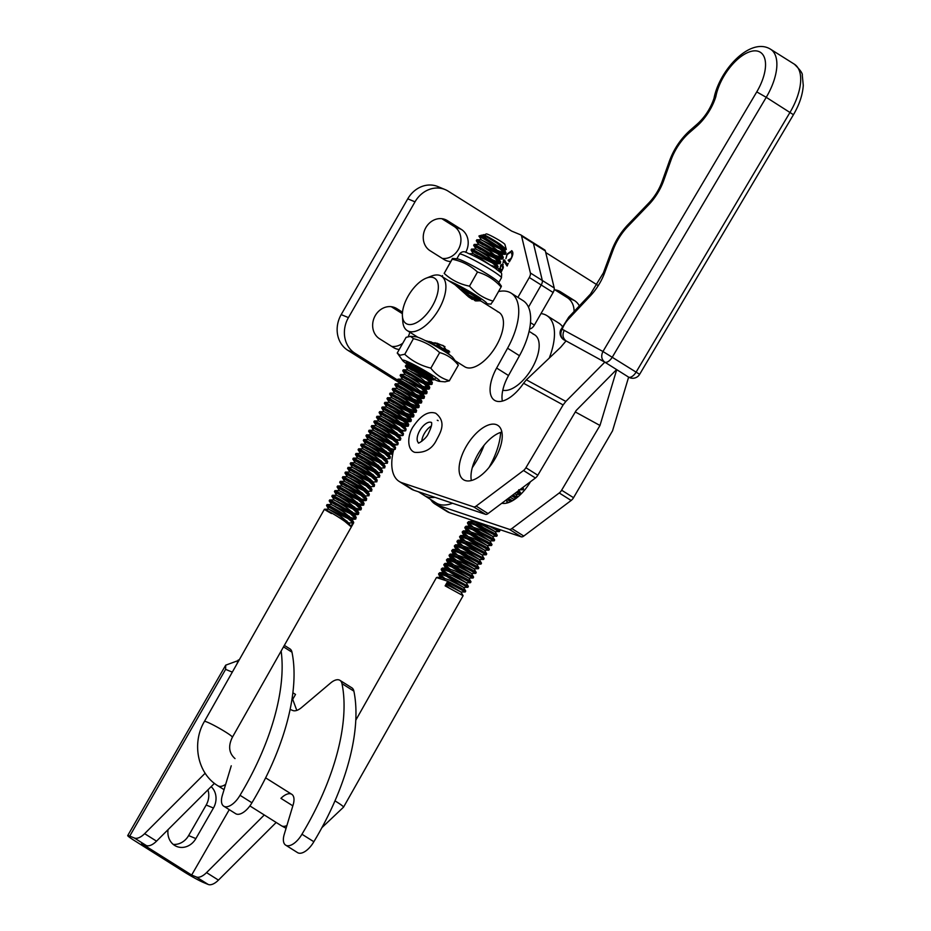 <?xml version="1.0" encoding="UTF-8"?>
<svg xmlns="http://www.w3.org/2000/svg" width="931" height="931" viewBox="0 0 931 931"><rect width="100%" height="100%" fill="white"/><g stroke="black" fill="none" stroke-linecap="round" stroke-linejoin="round"><path stroke-width="1.4" d="M431.414 425.991A12.022 5.807 -57.8 0 0 421.778 441.317M465.186 480.512A32.131 15.536 122.2 0 1 463.545 479.744A32.131 15.536 122.2 0 1 466.536 445.868A32.131 15.536 122.2 0 1 496.13 424.559A32.131 15.536 122.2 0 1 497.771 425.339A32.131 15.536 122.2 0 1 494.78 459.216A32.131 15.536 122.2 0 1 465.186 480.512M501.867 432.031A32.131 15.536 -57.8 0 0 479.418 451.756A32.131 15.536 -57.8 0 0 471.354 480.536M497.352 311.606A32.131 15.536 122.2 0 1 498.993 312.385A32.131 15.536 122.2 0 1 495.99 346.262A32.131 15.536 122.2 0 1 466.408 367.559A32.131 15.536 122.2 0 1 464.767 366.791L455.178 360.751M604.813 362.159L566.06 340.909L560.625 347.31L526.376 379.813L565.827 401.436L604.813 362.159C601.461 359.494 600.844 355.945 602.951 351.511L639.632 374.332L793.445 114.711L766.236 97.324L612.423 356.945A8.03 3.887 122.2 0 1 604.813 362.159L616.601 369.572L576.173 410.501L537.815 475.229L525.91 467.734L563.115 404.938L523.571 383.258L526.376 379.813M523.571 383.258A32.131 15.536 122.2 0 1 496.188 401.075A32.131 15.536 122.2 0 1 494.547 400.307A32.131 15.536 122.2 0 1 496.619 368.048L507.57 348.229A54.894 26.534 122.2 0 0 511.107 293.114A54.894 26.534 122.2 0 0 498.492 291.578M399.224 481.467L411.13 488.95A53.556 25.882 -57.8 0 0 413.864 490.241L485.528 514.343A5.353 2.584 -57.8 0 0 488.053 513.575L476.148 506.08A5.353 2.584 122.2 0 1 473.623 506.86L401.959 482.758A53.556 25.882 122.2 0 1 399.224 481.467A53.556 25.882 122.2 0 1 392.847 453.537M501.821 503.24A32.131 15.536 -57.8 0 0 530.484 481.711M502.798 390.229A32.131 15.536 -57.8 0 0 532.067 368.129A32.131 15.536 -57.8 0 0 534.708 334.857A32.131 15.536 -57.8 0 0 533.067 334.078M437.675 505.23L509.338 529.332A5.353 2.584 -57.8 0 0 511.875 528.552L523.781 536.047A5.353 2.584 122.2 0 1 521.244 536.815L449.58 512.713A53.556 25.882 122.2 0 1 446.845 511.422L434.94 503.939A53.556 25.882 -57.8 0 0 437.675 505.23L449.58 512.713M507.081 503.008A32.131 15.536 122.2 0 1 506.708 499.563M615.112 371.271L616.078 371.795L599.983 425.479L561.637 490.206L573.543 497.701L612.54 430.82L628.623 377.136L616.601 369.572M573.543 497.701A5.353 2.584 122.2 0 1 571.145 500.471L523.781 536.047M549.243 358.074A54.894 26.534 -57.8 0 0 546.834 315.586L558.74 323.08A54.894 26.534 122.2 0 1 562.289 326.362M616.078 371.795L616.834 369.723M511.875 528.552L559.24 492.976A5.353 2.584 -57.8 0 0 561.637 490.206M430.611 499.458A53.556 25.882 -57.8 0 0 434.94 503.939M546.834 315.586A54.894 26.534 -57.8 0 0 540.981 313.596M575.311 411.956L599.983 425.479M437.267 420.253A17.142 8.286 122.2 0 1 438.14 420.661M429.75 378.719L429.238 379.65M427.178 383.386L426.654 384.328M426.154 385.225L425.095 387.156M424.594 388.052L424.07 389.007M423.57 389.903L422.511 391.811M422.022 392.707L421.475 393.685M420.987 394.581L419.939 396.478M393.057 452.513A53.556 25.882 122.2 0 1 393.755 449.533M394.697 446.205A53.556 25.882 122.2 0 1 395.116 444.902M396.42 441.166A53.556 25.882 122.2 0 1 396.769 440.258M476.148 506.08L523.513 470.504A5.353 2.584 122.2 0 0 525.91 467.734M565.827 401.436L563.115 404.938M488.053 513.575L535.43 477.999A5.353 2.584 -57.8 0 0 537.815 475.229M502.356 401.098A32.131 15.536 -57.8 0 1 508.524 375.53L519.475 355.712A54.894 26.534 -57.8 0 0 523.013 300.608L511.107 293.114M663.628 180.73A8.03 2.933 -160.3 0 0 662.022 181.766L669.063 162.064L670.692 160.958L663.628 180.73A34.819 16.828 122.2 0 1 648.069 205.414L648.279 203.54L627.994 224.639C620.802 232.238 615.356 240.931 611.632 250.707L603.404 272.864L590.463 294.091L568.736 317.157A8.03 2.642 -136.7 0 0 568.643 318.914A16.071 7.762 -57.8 0 0 562.161 329.248L602.951 351.499L756.763 91.89A37.496 18.12 -57.8 0 0 753.435 50.926A37.496 18.12 -57.8 0 0 715.858 96.545A34.819 16.828 122.2 0 1 696.085 126.825L689.417 132.656A34.819 16.828 -57.8 0 0 670.692 160.958M669.052 162.075C673.497 149.577 680.503 138.998 690.08 130.34L696.795 124.486L696.085 126.825M639.632 374.332A8.03 8.03 0 0 1 629.24 377.474L628.623 377.136A8.03 3.887 122.2 0 0 636.234 371.923L790.047 112.302A45.526 22.007 -57.8 0 0 794.364 64.192L770.542 49.215C750.374 36.612 719.349 70.058 713.984 98.43L715.858 96.545M648.069 205.414L627.843 226.454A34.819 16.828 -57.8 0 0 613.203 249.752L604.999 271.84L603.404 272.864M568.736 317.157L560.602 330.133A8.03 2.688 20.9 0 1 562.161 329.248A8.03 7.029 116.3 0 0 564 339.896L566.06 340.909C562.743 338.209 562.138 334.671 564.256 330.284M496.165 246.063L478.953 236.113A16.071 1.362 29.5 0 1 478.965 235.974A16.071 1.362 29.5 0 1 479.069 235.904A16.071 1.362 29.5 0 1 487.425 239.36L481.886 235.136L486.587 236.823C477.359 231.249 490.288 237.417 500.389 244.376L506.289 249.38L504.905 244.434A10.707 0.908 -150.5 0 0 500.482 241.106A10.707 0.908 -150.5 0 0 486.319 233.925L483.748 235.124L496.805 243.119L503.729 248.891L503.077 249.799M481.955 235.124L483.759 235.112L486.587 236.823L483.526 234.752M340.921 513.621L333.612 509.804C317.203 500.657 332.786 507.616 347.03 517.729L352.965 522.791L350.836 526.539L344.912 521.476C330.668 511.363 315.074 504.404 331.483 513.551M348.345 518.695L328.748 509.21L324.43 509.234L204.424 721.432A16.071 1.362 29.5 0 1 206.496 721.851A16.071 1.362 29.5 0 1 225.779 732.138A16.071 1.362 29.5 0 1 232.389 737.247L353.71 522.733L347.542 516.833C333.298 506.72 317.704 499.761 334.113 508.908M333.612 509.804L326.548 505.475L327.049 504.59L331.378 504.555L334.415 506.208L344.435 512.562L351.348 518.323L350.696 519.23M343.551 508.978L329.178 500.866L329.679 499.935L334.008 499.912L337.045 501.553L347.054 507.907L353.978 513.679L353.326 514.587M336.242 505.161C319.833 496.014 335.416 502.973 349.66 513.086L355.828 518.974L347.054 516.484M355.828 518.974L356.096 517.252L350.161 512.19C335.916 502.077 320.334 495.117 336.743 504.265M346.181 504.334L331.808 496.223L332.344 495.28L336.638 495.257L339.675 496.91L349.684 503.264L356.608 509.036L355.956 509.944M338.861 500.506C322.452 491.359 338.046 498.329 352.29 508.431L358.458 514.331L349.684 511.841M358.458 514.331L358.726 512.609L352.791 507.546C338.547 497.433 322.964 490.474 339.373 499.621M348.799 499.691L334.438 491.58L334.962 490.637L339.256 490.614L342.294 492.266L352.314 498.62L359.238 504.393L358.575 505.3M341.491 495.862C325.082 486.715 340.676 493.674 354.92 503.787L361.088 509.688L352.302 507.197M361.088 509.688L361.344 507.965L355.421 502.903C341.177 492.79 325.582 485.819 341.991 494.966M351.429 495.048L337.069 486.936L337.592 485.994L341.886 485.97L344.924 487.623L354.944 493.977L361.856 499.738L361.205 500.657M344.121 491.219C327.712 482.072 343.295 489.031 357.539 499.144L363.718 505.044L354.932 502.554M363.718 505.044L363.974 503.31L358.051 498.248C343.807 488.135 328.212 481.176 344.621 490.323M354.059 490.404L339.687 482.293L340.222 481.35L344.517 481.327L347.554 482.98L357.562 489.334L364.486 495.094L363.835 496.002M346.751 486.576C330.342 477.428 345.925 484.388 360.169 494.501L366.337 500.389L357.562 497.899M366.337 500.389L366.605 498.667L360.669 493.605C346.425 483.492 330.842 476.532 347.251 485.679M356.689 485.749L342.317 477.638L342.817 476.719L347.147 476.684L350.184 478.325L360.192 484.69L367.117 490.451L366.465 491.359M349.369 481.932C332.961 472.785 348.555 479.744 362.799 489.857L368.967 495.746L363.998 496.014M368.967 495.746L369.235 494.024L363.299 488.961C349.055 478.848 333.473 471.889 349.881 481.036M359.308 481.106L344.947 472.995L345.448 472.064L349.765 472.04L352.814 473.681L362.822 480.035L369.747 485.807L369.083 486.715M351.999 477.277C335.591 468.13 351.185 475.101 365.429 485.214L371.597 491.103L366.628 491.37M371.597 491.103L371.853 489.38L365.93 484.318C351.685 474.205 336.091 467.246 352.5 476.393M361.938 476.463L347.577 468.351L348.066 467.42L352.395 467.385L355.433 469.038L365.452 475.392L372.365 481.164L371.713 482.072M354.63 472.634C338.221 463.487 353.803 470.446 368.048 480.559L374.227 486.459L369.258 486.715M374.227 486.459L374.483 484.737L368.56 479.674C354.315 469.561 338.721 462.602 355.13 471.749M364.568 471.819L350.196 463.708L350.731 462.765L355.025 462.742L358.063 464.394L368.071 470.749L374.995 476.521L374.343 477.428M357.26 467.99C340.851 458.843 356.433 465.803 370.678 475.916L376.846 481.816L371.876 482.072M376.846 481.816L377.113 480.093L371.178 475.019C356.934 464.918 341.351 457.947 357.76 467.094M367.198 467.176L352.826 459.064L353.361 458.122L357.655 458.099L360.693 459.751L370.701 466.105L377.625 471.866L376.974 472.773M359.878 463.347C343.469 454.2 359.063 461.159 373.308 471.272L379.476 477.172L374.506 477.428M379.476 477.172L379.743 475.438L373.808 470.376C359.564 460.263 343.981 453.304 360.39 462.451M369.816 462.521L355.456 454.421L355.979 453.478L360.274 453.455L363.323 455.108L373.331 461.462L380.255 467.222L379.592 468.13M362.508 458.704C346.099 449.557 361.694 456.516 375.938 466.629L382.106 472.517L377.136 472.785M382.106 472.517L382.362 470.795L376.438 465.733C362.194 455.62 346.6 448.661 363.009 457.808M372.447 457.877L358.086 449.766L358.61 448.835L362.904 448.812L365.941 450.453L375.961 456.807L382.874 462.579L382.222 463.487M365.138 454.06C348.729 444.913 364.312 451.872 378.556 461.985L384.736 467.874L379.767 468.142M384.736 467.874L384.992 466.152L379.068 461.089C364.824 450.976 349.23 444.017 365.639 453.164M375.077 453.234L360.704 445.123L361.205 444.192L365.534 444.157L368.571 445.809L378.58 452.163L385.504 457.936L384.852 458.843M367.768 449.405C351.359 440.258 366.942 447.229 381.186 457.33L387.354 463.231L382.385 463.487M387.354 463.231L387.622 461.508L381.687 456.446C367.442 446.333 351.86 439.374 368.269 448.521M377.707 448.591L363.334 440.479L363.835 439.548L368.164 439.513L371.201 441.166L381.21 447.52L388.134 453.292L387.482 454.2M370.387 444.762C353.978 435.615 369.572 442.574 383.816 452.687L389.984 458.587L385.015 458.843M389.984 458.587L390.252 456.865L384.317 451.803C370.073 441.69 354.49 434.719 370.899 443.866M380.325 443.947L365.964 435.836L366.465 434.905L370.782 434.87L373.831 436.523L383.84 442.877L390.764 448.637L390.101 449.557M373.017 440.119C356.608 430.972 372.202 437.931 386.446 448.044L392.614 453.944L383.828 451.454M392.614 453.944L392.87 452.222L386.947 447.148C372.703 437.035 357.108 430.075 373.517 439.223M382.955 439.304L368.595 431.193L369.118 430.25L373.412 430.227L376.45 431.879L386.47 438.233L393.382 443.994L392.731 444.902M375.647 435.475C359.238 426.328 374.821 433.287 389.065 443.4L395 448.463L394.569 449.533L390.683 448.533M395.244 449.301L395.5 447.567L389.577 442.504C375.333 432.391 359.738 425.432 376.147 434.579M385.585 434.649L371.213 426.538L371.748 425.607L376.043 425.583L379.08 427.224L389.088 433.59L396.012 439.351L395.361 440.258M378.277 430.832C361.868 421.685 377.451 428.644 391.695 438.757L397.63 443.819L397.188 444.89L393.313 443.878M397.863 444.646L398.131 442.923L392.195 437.861C377.951 427.748 362.368 420.789 378.777 429.936M388.215 430.006L373.843 421.894L374.378 420.952L378.673 420.94L381.71 422.581L391.718 428.935L398.643 434.707L397.991 435.615M380.895 426.177C364.486 417.03 380.081 424.001 394.325 434.114L400.249 439.176L399.818 440.247L395.931 439.234M400.493 440.002L400.761 438.28L394.825 433.218C380.581 423.105 364.999 416.145 381.407 425.292M390.834 425.362L376.473 417.251L376.974 416.32L381.291 416.285L384.34 417.938L394.348 424.292L401.273 430.064L400.609 430.972M383.525 421.534C367.117 412.386 382.711 419.346 396.955 429.459L402.879 434.533L402.448 435.592L398.561 434.591M403.123 435.359L403.379 433.637L397.456 428.574C383.211 418.461 367.617 411.502 384.026 420.649M393.464 420.719L379.103 412.608L379.592 411.677L383.921 411.642L386.959 413.294L396.978 419.648L403.891 425.42L403.239 426.328M386.156 416.89C369.747 407.743 385.329 414.702 399.574 424.815L405.509 429.878L405.078 430.948L401.191 429.947M405.753 430.716L406.009 428.993L400.086 423.919C385.841 413.818 370.247 406.847 386.656 415.994M396.094 416.076L381.722 407.964L382.222 407.033L386.551 406.998L389.589 408.651L399.597 415.005L406.521 420.765L405.869 421.673M388.786 412.247C372.377 403.1 387.959 410.059 402.204 420.172L408.139 425.234L407.697 426.305L403.821 425.304M408.383 426.072L408.639 424.338L402.704 419.276C388.46 409.163 372.877 402.204 389.286 411.351M398.724 411.432L384.352 403.321L384.887 402.378L389.181 402.355L392.219 404.007L402.227 410.362L409.151 416.122L408.5 417.03M391.404 407.603C374.995 398.456 390.589 405.416 404.834 415.529L410.757 420.591L410.327 421.662L406.44 420.661M411.002 421.417L411.269 419.695L405.334 414.632C391.09 404.52 375.507 397.56 391.916 406.707M401.342 406.777L386.982 398.666L387.505 397.735L391.8 397.712L394.849 399.352L404.857 405.707L411.781 411.479L411.118 412.386M394.034 402.96C377.625 393.813 393.219 400.772 407.464 410.885L413.387 415.948L412.957 417.018L409.07 416.006M413.632 416.774L413.888 415.051L407.964 409.989C393.72 399.876 378.126 392.917 394.535 402.064M403.973 402.134L389.612 394.022L390.136 393.08L394.43 393.057L397.467 394.709L407.487 401.063L414.4 406.835L413.748 407.743M396.664 398.305C380.255 389.158 395.838 396.129 410.082 406.242L416.017 411.304L415.587 412.375L411.7 411.362M416.262 412.13L416.518 410.408L410.594 405.346C396.35 395.233 380.756 388.274 397.165 397.421M406.603 397.49L392.23 389.379L392.766 388.436L397.06 388.413L400.097 390.066L410.117 396.42L417.03 402.192L416.378 403.1M399.294 393.662C382.885 384.515 398.468 391.474 412.712 401.587L418.647 406.649L418.205 407.72L414.33 406.719M418.892 407.487L419.148 405.765L413.224 400.702C398.968 390.589 383.386 383.619 399.795 392.766M409.233 392.847L394.86 384.736L395.361 383.805L399.69 383.77L402.727 385.422L412.736 391.776L419.66 397.537L419.008 398.456M401.913 389.018C385.504 379.871 401.098 386.83 415.342 396.943L421.51 402.844L412.736 400.353M421.51 402.844L421.778 401.121L415.843 396.047C401.598 385.934 386.016 378.975 402.425 388.122M411.851 388.204L397.49 380.092L397.991 379.161L402.308 379.126L405.357 380.779L415.366 387.133L422.29 392.894L421.627 393.801M404.543 384.375C388.134 375.228 403.728 382.187 417.972 392.3L424.14 398.2L415.354 395.71M424.14 398.2L424.396 396.466L418.473 391.404C404.229 381.291 388.634 374.332 405.055 383.479M414.481 383.549L400.121 375.437L400.609 374.518L404.938 374.483L407.976 376.124L417.996 382.49L424.908 388.25L424.257 389.158M407.173 379.732C390.764 370.585 406.347 377.544 420.591 387.657L426.77 393.545L417.984 391.055M426.77 393.545L427.026 391.823L421.103 386.761C406.859 376.648 391.264 369.688 407.673 378.836M417.111 378.905L402.739 370.794L403.274 369.851L407.569 369.84L410.606 371.481L420.626 377.835L427.538 383.607L426.887 384.515M409.803 375.077C393.394 365.93 408.977 372.9 423.221 383.013L429.4 388.902L420.614 386.412M429.4 388.902L429.656 387.18L423.733 382.117C409.477 372.004 393.894 365.045 410.303 374.192M419.741 374.262L405.369 366.151L405.904 365.208L410.199 365.185L413.236 366.837L423.244 373.191L430.169 378.964L429.517 379.871M412.421 370.433C396.012 361.286 411.607 368.257 425.851 378.358L432.019 384.259L423.244 381.768M432.019 384.259L432.287 382.536L426.351 377.474C412.107 367.361 396.525 360.402 412.933 369.549M426.27 340.816L430.599 343.33M444.75 351.569L429.47 341.468M472.296 299.433L467.886 296.337M459.716 286.818L459.099 286.48M468.374 291.519L479.069 299.805L478.639 300.876L470.527 298.153M485.412 258.131L471.051 250.02L471.552 249.089L475.881 249.054L478.918 250.707L488.926 257.061L495.851 262.821L495.187 263.729M478.103 254.303C461.695 245.156 477.289 252.115 491.533 262.228L497.457 267.29L497.026 268.361L494.617 267.86M497.701 268.116L497.969 266.394L492.034 261.332C477.789 251.219 462.207 244.259 478.615 253.407M488.042 253.476L473.681 245.365L474.205 244.434L478.499 244.411L481.536 246.052L491.556 252.417L498.469 258.178L497.817 259.086M480.733 249.659C464.325 240.512 479.907 247.471 494.152 257.584L500.331 263.473L491.545 260.983M500.331 263.473L500.587 261.751L494.664 256.688C480.419 246.575 464.825 239.616 481.234 248.763M490.672 248.833L476.3 240.722L476.835 239.779L481.129 239.767L484.167 241.408L494.186 247.762L501.099 253.535L500.447 254.442M483.364 245.004C466.955 235.857 482.537 242.828 496.782 252.941L502.961 258.83L494.175 256.339M502.961 258.83L503.217 257.107L497.294 252.045C483.049 241.932 467.455 234.973 483.864 244.12M500.61 254.442L505.58 254.186L499.412 248.286C487.739 240.594 480.92 236.532 478.953 236.113L478.965 235.974M505.58 254.186L505.847 252.464L499.912 247.402L487.425 239.36M341.421 512.737L349.556 516.437M344.051 508.093L352.174 511.794M346.681 503.438L354.804 507.151M349.311 498.795L357.434 502.507M351.93 494.152L360.064 497.864M364.405 494.978L360.192 493.255M354.56 489.508L362.683 493.209M367.035 490.334L362.811 488.612M357.19 484.865L365.313 488.566M369.665 485.691L365.441 483.969M359.82 480.21L367.943 483.922M372.295 481.048L368.071 479.325M362.438 475.566L370.573 479.279M374.914 476.404L370.701 474.682M365.068 470.923L373.191 474.635M377.544 471.761L373.319 470.027M367.698 466.28L375.821 469.98M380.174 467.106L375.949 465.384M370.329 461.636L378.452 465.337M382.804 462.463L378.58 460.74M372.947 456.993L381.082 460.694M385.422 457.819L381.21 456.097M375.577 452.338L383.7 456.05M378.207 447.695L386.33 451.407M380.837 443.051L388.96 446.764M383.456 438.408L391.59 442.109M386.086 433.765L394.209 437.465M388.716 429.11L396.839 432.822M391.346 424.466L399.469 428.179M393.964 419.823L408.244 425.409M396.594 415.179L410.874 420.765M399.224 410.536L413.504 416.122M401.855 405.893L416.134 411.479M404.473 401.238L418.752 406.835M407.103 396.594L421.382 402.18M409.733 391.951L424.012 397.537M420.486 391.008L426.642 392.894M423.116 386.365L429.272 388.25M425.735 381.722L431.891 383.607M428.481 373.715L434.649 379.615L425.863 377.125M428.365 377.078L434.521 378.964M449.51 351.976L441.631 349.253M436.011 345.494L449.045 350.917M466.571 295.208L478.394 299.596L473.542 298.316M479.314 300.643L479.325 298.607M490.323 265.126L497.573 267.465M485.924 257.235L500.203 262.821M488.554 252.592L502.833 258.178M504.905 254.419L496.805 251.696M491.172 247.937L505.452 253.535M450.837 583.842L465.232 591.965L447.252 582.108L445.134 585.867L463.103 595.712L343.527 807.165A16.071 1.362 -150.5 0 0 336.906 802.057A16.071 1.362 -150.5 0 0 334.962 800.858M355.782 720.21L436.441 577.569L447.764 581.223L461.601 588.404L465.721 591.034L465.232 591.965M448.719 587.601L445.623 585.564M453.467 579.198L467.816 587.333L449.882 577.464L439.246 573.601L438.71 574.52L444.739 579.71M445.251 578.826L439.199 573.601M438.571 573.822L439.746 572.705L450.383 576.568L468.351 586.39L467.851 587.321L463.522 587.356L449.568 580.118L441.352 577.325L440.991 578.349M456.097 574.555L470.446 582.69L452.513 572.821L441.876 568.946L441.341 569.877L447.369 575.067M447.869 574.183L441.829 568.946M441.189 569.178L442.376 568.061L453.013 571.925L466.862 579.117L470.981 581.747L470.481 582.678M458.727 569.912L473.076 578.035L455.131 568.178L444.494 564.302L443.971 565.233L449.999 570.424M450.499 569.528L444.448 564.302M443.819 564.535L445.006 563.406L455.643 567.282L469.492 574.474L473.611 577.104L473.111 578.023M461.345 565.268L475.694 573.391L457.761 563.534L447.124 559.659L446.589 560.59L452.617 565.78M459.227 569.016L447.078 559.659M446.449 559.88L447.625 558.763L458.273 562.638L472.11 569.819L476.23 572.449L475.741 573.38M463.975 560.613L478.325 568.748L460.391 558.891L449.754 555.016L449.219 555.935L455.247 561.137M461.857 564.372L449.708 555.016M449.079 555.237L450.255 554.12L460.892 557.995L474.74 565.175L478.86 567.805L478.359 568.736M466.606 555.97L480.955 564.105L463.021 554.236L452.385 550.372L451.849 551.292L454.712 554.108M457.109 554.667L452.338 550.372M451.698 550.593L452.885 549.476L463.522 553.351L477.37 560.532L481.49 563.162L480.99 564.093M469.236 551.327L483.585 559.461L465.64 549.593L455.003 545.729L454.479 546.648L457.33 549.465M459.739 550.023L454.956 545.717M454.328 545.95L455.515 544.833L466.152 548.696L484.12 558.519L483.62 559.45L479.29 559.484L465.337 552.246L457.109 549.453L456.76 550.477M471.854 546.683L486.203 554.818L468.27 544.949L457.633 541.074L457.098 542.005L459.961 544.821M462.37 545.38L457.587 541.074M456.958 541.307L458.133 540.189L468.782 544.053L482.619 551.245L486.738 553.875L486.25 554.795M474.484 542.04L488.833 550.163L470.9 540.306L460.263 536.431L459.728 537.362L462.591 540.178M464.988 540.736L460.217 536.431M459.588 536.652L460.764 535.534L471.4 539.41L485.249 546.602L489.369 549.232L488.868 550.151M477.114 537.396L491.463 545.519L473.53 535.662L462.893 531.787L462.358 532.718L465.221 535.523M467.618 536.081L462.847 531.787M462.207 532.008L463.394 530.891L474.03 534.766L487.879 541.947L491.999 544.577L491.498 545.508M479.744 532.741L494.093 540.876L476.148 531.007L465.512 527.144L464.988 528.063L467.839 530.879M470.248 531.438L465.465 527.144M464.837 527.365L466.024 526.248L476.66 530.123L490.509 537.303L494.629 539.933L494.128 540.864M482.363 528.098L496.712 536.233L478.778 526.364L468.142 522.5L467.606 523.42L470.469 526.236M472.878 526.795L468.095 522.5M467.467 522.722L468.642 521.604L479.29 525.48L493.127 532.66L497.247 535.29L496.758 536.221M489.101 526.003L498.9 531.45L491.533 526.83M471.295 520.022L473.099 521.593M475.497 522.151L473.821 520.871M511.468 501.297L507.43 499.028M508.326 498.353L512.515 500.727M464.476 559.729L458.378 555.598M467.106 555.074L461.008 550.954M469.736 550.43L463.638 546.299M472.366 545.787L466.268 541.656M474.996 541.144L468.887 537.012M477.615 536.5L471.517 532.369M480.245 531.857L474.147 527.726M482.875 527.202L476.777 523.082M482.002 523.618L495.048 531.601L499.342 531.589L499.889 530.682L496.677 528.552M506.953 499.377L510.84 501.611M511.585 495.897L516.077 498.364M516.449 498.085L512.108 495.513M513.004 494.838L517.299 497.41M516.24 492.406L520.394 494.408L516.752 492.022M517.636 491.359L520.895 493.477L520.394 494.408L516.065 494.442L514.68 493.581M520.941 488.88L523.024 489.764L521.348 488.566M522.233 487.914L523.525 488.833L523.024 489.764M447.252 582.108L446.938 584.761L445.134 585.867M514.54 493.686L516.065 494.442L517.671 497.119M509.909 497.166L513.447 499.086L510.013 497.084M506.848 501.553L508.559 502.554M508.757 502.496L506.836 501.413M497.247 535.29L495.059 531.601L481.094 524.374L472.878 521.581L468.584 521.604M474.193 524.339L492.429 536.256L478.464 529.017L470.248 526.224L465.966 526.248M471.563 528.983L489.799 540.899L475.846 533.661L467.618 530.868L467.176 531.764L464.988 528.063M468.933 533.626L487.169 545.543L473.216 538.304L464.988 535.523L464.546 536.407L462.358 532.718M466.303 538.269L484.539 550.186L470.586 542.948L462.37 540.166L461.927 541.051L459.728 537.362M463.685 542.924L481.921 554.829L467.956 547.603L459.739 544.81L459.297 545.694L457.098 542.005M461.054 547.568L479.29 559.484L481.49 563.162M458.424 552.211L476.66 564.128L462.707 556.889L454.479 554.096L454.13 555.132M455.794 556.854L474.03 568.771L460.077 561.533L451.861 558.751L451.5 559.775M453.176 561.498L471.412 573.415L457.447 566.176L449.231 563.395L448.882 564.419M450.546 566.153L468.782 578.058L454.828 570.831L446.601 568.038L446.252 569.062M447.916 570.796L466.152 582.701L452.198 575.474L443.971 572.681L443.622 573.705M445.286 575.439L463.522 587.356L465.721 591.034M447.089 583.481L460.903 592L446.938 584.761M338.803 517.38L346.926 521.081M506.289 249.38L501.215 248.344M352.965 522.791L348.718 522.966L350.836 526.539M500.727 249.252L481.513 240.047L478.93 236.078M498.097 253.895L478.883 244.69L476.3 240.722M495.478 258.55L476.253 249.345L473.681 245.365M492.848 263.194L473.239 253.709L492.173 266.278M474.461 295.709L460.589 289.46L467.909 294.219L474.985 300.678M444.948 346.6L436.732 343.097M435.01 342.655L445.926 351.092L445.425 351.999L449.731 351.976M429.796 374.681L410.199 365.185M427.166 379.324L407.953 370.119L405.369 366.151M424.536 383.968L405.322 374.762L402.739 370.794M421.906 388.623L402.692 379.417L400.121 375.437M419.287 393.266L399.69 383.77M416.657 397.909L397.444 388.704L394.86 384.736M414.027 402.553L394.814 393.348L392.23 389.379M411.397 407.196L392.184 397.991L389.612 394.022M408.779 411.851L389.554 402.634L386.982 398.666M406.149 416.494L386.935 407.289L384.352 403.321M403.519 421.138L383.921 411.642M400.889 425.781L381.675 416.576L379.103 412.608M398.27 430.425L379.045 421.219L376.473 417.251M395.64 435.068L376.427 425.863L373.843 421.894M393.01 439.723L373.796 430.518L371.213 426.538M390.38 444.366L371.166 435.161L368.595 431.193M387.762 449.01L368.164 439.513M385.131 453.653L365.918 444.448L363.334 440.479M382.501 458.296L363.288 449.091L360.704 445.123M379.871 462.951L360.658 453.734L358.086 449.766M377.253 467.595L357.655 458.099M374.623 472.238L355.409 463.033L352.826 459.064M371.993 476.881L352.395 467.385M369.363 481.525L350.149 472.32L347.577 468.351M366.744 486.168L347.519 476.963L344.947 472.995M364.114 490.823L344.901 481.618L342.317 477.638M361.484 495.467L342.271 486.261L339.687 482.293M358.854 500.11L339.64 490.905L337.069 486.936M356.236 504.753L336.638 495.257M353.605 509.397L334.392 500.191L331.808 496.223M350.975 514.04L331.762 504.835L329.178 500.866M326.56 505.521L328.748 509.21L341.805 517.205L348.718 522.966M448.777 280.79A24.101 2.037 29.5 0 1 474.542 294.452A24.101 2.037 29.5 0 1 486.331 303.727A24.101 2.037 29.5 0 1 484.423 303.215M491.417 303.32L493.104 301.12C483.922 298.444 476.044 293.451 469.492 286.154C459.809 284.246 451.372 279.987 444.18 273.388L452.175 259.249C461.857 261.157 470.295 265.416 477.487 272.015C486.657 274.68 494.536 279.672 501.099 286.981L501.413 286.166L498.527 282.174A24.101 2.037 29.5 0 0 482.374 271.165A24.101 2.037 29.5 0 0 460.182 259.726A24.101 2.037 29.5 0 0 457.261 258.841L452.489 258.434L444.18 273.388M479.104 299.852A16.874 1.431 29.5 0 1 478.162 299.514A16.874 1.431 29.5 0 1 469.55 295.371M477.37 298.048L456.865 285.386M454.153 284.176A16.874 1.431 29.5 0 1 473.867 294.836A16.874 1.431 29.5 0 1 480.582 299.91A16.874 1.431 29.5 0 1 479.663 300.026M501.099 286.981L493.104 301.12M477.487 272.015L469.492 286.154M442.504 276.844L442.493 275.588M475.31 296.361L461.648 287.865M290.111 709.399L292.8 710.504A16.071 7.762 -57.8 0 0 301.574 707.537L330.586 683.017A16.071 7.762 122.2 0 1 339.943 680.34L351.848 687.823A16.071 7.762 122.2 0 1 353.885 691.139A174.4 84.279 122.2 0 1 313.852 841.729A16.537 7.995 122.2 0 1 298.164 852.936A16.537 7.995 122.2 0 1 297.571 852.633L285.666 845.139A16.537 7.995 122.2 0 1 284.234 834.385L293.16 804.756A16.071 7.762 -57.8 0 0 291.764 794.294A16.071 7.762 -57.8 0 0 280.929 798.344L292.834 805.839M339.943 680.34A16.071 7.762 122.2 0 1 341.98 683.645A174.4 84.279 122.2 0 1 301.947 834.234A16.537 7.995 122.2 0 1 286.248 845.441A16.537 7.995 122.2 0 1 285.666 845.139M223.754 806.188L235.659 813.682A16.537 7.995 -57.8 0 0 236.241 813.985A16.537 7.995 -57.8 0 0 251.929 802.778L240.023 795.283A16.537 7.995 122.2 0 1 224.336 806.49A16.537 7.995 122.2 0 1 223.754 806.188A16.537 7.995 122.2 0 1 222.323 795.423L231.249 765.806M239.011 660.277L225.709 665.165L225.616 669.366L230.876 671.554A16.071 7.762 -57.8 0 0 232.447 671.868M291.659 701.136L295.523 694.433L292.869 692.757M211.139 786.637A17.142 14.954 -67.5 0 1 213.443 808.027L195.871 838.598A17.142 14.954 -67.5 0 1 176.599 846.43A17.142 14.954 -67.5 0 1 168.046 829.661M264.276 814.974L206.542 872.615A16.071 7.762 122.2 0 1 196.266 876.955L191.658 875.047L141.652 843.591L146.26 845.499A16.071 7.762 -57.8 0 0 156.536 841.159L214.433 783.355M191.658 875.047L229.259 809.656M205.157 773.23L144.631 833.664A16.071 7.762 122.2 0 1 134.355 838.005L129.746 836.096A16.071 1.152 -150.1 0 0 127.722 835.572A16.071 1.152 -150.1 0 0 134.401 840.577L184.408 872.044A16.071 1.152 -150.1 0 0 203.563 882.541L208.183 884.45L196.266 876.955M251.929 802.778A174.4 84.279 -57.8 0 0 291.973 652.189A16.071 7.762 -57.8 0 0 289.925 648.872L284.351 645.369M281.139 651.048A174.4 84.279 122.2 0 1 240.023 795.283M276.181 822.457L218.448 880.109A16.071 7.762 122.2 0 1 208.183 884.45M207.892 789.872A17.142 14.954 -67.5 0 1 206.193 805.024L188.621 835.584A17.142 14.954 -67.5 0 1 173.201 844.382M313.852 841.729L301.947 834.234M296.803 710.411L292.695 699.332M238.255 659.963A25.672 12.406 -57.8 0 0 237.079 663.687M458.203 365.092C453.292 358.807 447.113 354.641 439.676 352.593L430.832 368.222C435.755 374.506 441.934 378.673 449.37 380.721L458.366 365.127L452.862 357.562A21.425 1.815 -150.5 0 0 435.673 346.146A21.425 1.815 -150.5 0 0 416.401 336.847A21.425 1.815 -150.5 0 0 416.192 336.824A21.425 1.815 -150.5 0 0 416.017 336.813M439.583 352.442L439.374 352.407C432.054 345.715 423.465 341.153 413.597 338.698L410.385 336.324L416.192 336.824M434.614 379.662A21.425 1.815 -150.5 0 0 439.188 381.338A21.425 1.815 -150.5 0 0 439.397 381.361A21.425 1.815 -150.5 0 0 425.898 371.318A21.425 1.815 -150.5 0 0 403.263 360.076A21.425 1.815 -150.5 0 0 402.727 360.623A21.425 1.815 -150.5 0 0 431.984 378.428M449.452 380.802L444.902 381.826M413.457 338.547L404.764 354.327C412.072 361.019 420.661 365.58 430.529 368.036L430.681 368.187M410.676 336.359L406.114 337.325L397.223 353.07L399.993 355.258L404.554 354.292M414.376 365.522L432.415 377.032A12.859 1.082 29.5 0 1 432.007 377.09A12.859 1.082 29.5 0 1 431.041 376.811L412.887 364.766M427.12 372.761L406.8 362.194C402.797 361.519 425.176 375.123 431.041 376.811M397.304 353.024L402.727 360.623M554.178 289.785A17.41 15.187 -67.5 0 1 558.553 290.786A17.41 15.187 -67.5 0 1 560.543 291.81L574.439 300.55A17.41 15.187 -67.5 0 1 579.35 305.892M452.536 503.252A53.556 25.882 122.2 0 1 438.105 503.962A53.556 25.882 122.2 0 1 436.208 502.984L424.303 495.49A53.556 25.882 122.2 0 0 426.2 496.467A53.556 25.882 122.2 0 1 424.303 495.49L418.391 491.766M532.963 242.572L544.507 249.834A5.353 2.584 122.2 0 1 544.693 249.939A5.353 2.584 122.2 0 1 545.357 250.963L554.213 287.97A5.353 2.584 122.2 0 1 553.119 292.485L534.359 325.105A5.353 2.584 122.2 0 1 530.472 328.748L529.727 328.271M529.599 329.015A42.849 20.703 122.2 0 1 530.472 328.748M500.634 432.391A53.556 25.882 122.2 0 1 489.043 467.42M415.017 201.829L348.438 317.611L341.188 314.608L407.755 198.827L415.017 201.829A26.778 23.368 -67.5 0 1 445.111 189.575A26.778 23.368 -67.5 0 1 448.172 191.158L511.678 231.109L520.697 234.856A5.353 2.584 122.2 0 1 520.883 234.949A5.353 2.584 122.2 0 1 521.546 235.974L530.402 272.992A5.353 2.584 122.2 0 1 529.308 277.496L541.214 284.991L528.482 307.137L541.214 284.991A5.353 2.584 122.2 0 0 542.308 280.475A5.353 2.584 122.2 0 1 541.214 284.991L553.119 292.485M484.097 445.251A53.556 25.882 122.2 0 1 472.285 467.665A53.556 25.882 122.2 0 0 484.097 445.251M434.87 497.317A53.556 25.882 122.2 0 1 426.2 496.467A53.556 25.882 122.2 0 0 434.87 497.317M554.957 289.855L567.177 297.548A17.41 15.187 -67.5 0 1 574.055 311.513M597.434 285.072L545.741 252.545M532.602 242.339A5.353 2.584 122.2 0 1 532.788 242.444A5.353 2.584 122.2 0 1 533.451 243.468L542.308 280.475L533.451 243.468A5.353 2.584 122.2 0 0 532.788 242.444A5.353 2.584 122.2 0 0 532.602 242.339L521.057 235.078M391.742 346.437A17.41 15.187 112.5 0 0 402.82 343.167M402.506 312.211L396.827 308.638A17.41 15.187 112.5 0 0 394.837 307.614A17.41 15.187 112.5 0 0 374.669 316.715A17.41 15.187 112.5 0 0 379.522 338.744L393.406 347.484A17.41 15.187 112.5 0 0 395.396 348.52A17.41 15.187 112.5 0 0 399.248 349.474M442.341 258.446A17.41 15.187 112.5 0 0 458.308 249.555A17.41 15.187 112.5 0 0 454.072 226.384L441.841 218.692M465.675 252.371A17.41 15.187 112.5 0 0 461.322 229.387L447.427 220.647A17.41 15.187 112.5 0 0 445.437 219.623A17.41 15.187 112.5 0 0 425.269 228.712A17.41 15.187 112.5 0 0 430.122 250.753L444.006 259.493A17.41 15.187 112.5 0 0 445.996 260.517A17.41 15.187 112.5 0 0 450.453 261.518M508.186 263.426L507.139 266.033L503.706 261.099L503.054 262.914L503.438 260.389L504.137 259.842L507.383 264.451L508.326 263.508M507.325 265.638L504.521 261.611M417.181 400.097L417.018 401.017M529.308 277.496L517.88 297.373M512.05 250.951L511.596 250.66C513.377 251.929 513.272 254.559 511.27 258.539L509.373 261.832L508.093 260.249L511.061 258.434L512.015 255.955L511.771 253.395L510.619 252.185L507.151 254.57L505.905 258.643L507.151 253.942L511.841 250.788M512.76 254.489L510.619 252.185M502.728 264.218L503.287 267.756L501.087 272.283L498.946 269.222L498.516 270.63L498.725 268.582L499.994 268.85L500.715 265.137L502.589 264.113M341.188 314.608A26.778 23.368 112.5 0 0 347.717 350.242L354.967 353.256L397.502 380.011M403.612 383.863L417.6 392.661M347.717 350.242L411.211 390.194M402.401 313.7L391.241 306.683M408.22 336.591A17.41 15.187 112.5 0 0 409.826 332.216M445.111 189.575L437.861 186.572A26.778 23.368 112.5 0 0 407.755 198.827M354.967 353.256A26.778 23.368 -67.5 0 1 348.438 317.611M509.536 261.553L508.093 260.249M508.885 260.75L508.256 259.97M512.562 253.895L511.771 253.395M509.699 252.138L512.201 251.102M504.497 261.599L503.752 261.134M503.892 261.797L504.23 260.889L503.438 260.389M504.23 260.889L504.939 260.343M501.25 271.875L499.028 269.327M499.819 269.827L498.946 269.222M499.342 269.466L498.725 268.582M499.516 269.082L500.168 268.652M501.506 265.638L503.229 264.532M501.6 270.502L502.787 268.349L501.832 265.37L500.738 266.045L500.238 268.256L501.774 270.642M503.403 266.894L502.1 265.533M502.763 265.94L501.832 265.37M433.741 344.063L430.96 341.77M407.219 324.104A26.778 12.941 -57.8 0 0 432.636 305.554A26.778 12.941 -57.8 0 0 433.497 277.659A26.778 12.941 -57.8 0 0 426.2 278.171A26.778 12.941 -57.8 0 0 402.413 315.981A26.778 12.941 -57.8 0 0 407.219 324.104M426.2 278.171L431.344 276.135A32.131 15.536 122.2 0 1 440.084 275.506A32.131 15.536 122.2 0 1 441.434 276.181A32.131 15.536 122.2 0 1 438.28 310.326A32.131 15.536 122.2 0 1 408.558 331.25A32.131 15.536 122.2 0 1 407.208 330.575A32.131 15.536 122.2 0 1 402.797 321.498L402.413 315.981M498.993 312.385L479.581 300.166L480.059 300.957L469.224 297.396L454.945 284.677L441.434 276.181M425.327 340.595L443.179 345.541L449.603 354.792M431.414 422.488A12.022 5.807 -57.8 0 0 431.204 422.395A12.022 5.807 -57.8 0 0 420.172 429.901A12.022 5.807 -57.8 0 0 418.624 442.83M485.528 514.343L473.623 506.86M559.24 492.976L571.145 500.471M509.338 529.332L521.244 536.815M535.43 477.999L523.513 470.504M413.864 490.241L401.959 482.758M519.475 355.712L507.57 348.229M508.524 375.53L496.619 368.048M604.999 271.84A34.819 16.828 122.2 0 1 590.359 295.86L568.643 318.914M560.602 330.133A8.03 8.03 0 0 0 563.837 339.792A8.03 3.887 122.2 0 0 564 339.896L563.837 339.792A8.03 3.887 122.2 0 1 563.546 339.571M770.542 49.215A45.526 22.007 122.2 0 1 766.236 97.324L756.763 91.89M690.08 130.34A8.03 3.712 48.9 0 0 689.417 132.656M627.843 226.454A8.03 2.77 -136.1 0 1 627.994 224.639M613.203 249.752A8.03 2.793 -159.6 0 0 611.632 250.707M590.359 295.86A8.03 2.642 -136.7 0 1 590.463 294.091M224.057 789.663L217.901 785.787A16.071 7.762 -57.8 0 0 218.576 786.125A16.071 7.762 -57.8 0 0 225.663 784.333M286.073 828.276L281.406 825.75A16.071 7.762 -57.8 0 0 282.081 826.076A16.071 7.762 -57.8 0 0 286.888 825.588M459.483 254.093C461.648 251.393 464.255 251.009 467.327 252.953C475.985 256.7 485.354 261.844 495.408 268.396C502.891 274.773 501.739 271.293 501.448 277.822A24.101 2.037 -150.5 0 0 486.983 267.383A24.101 2.037 -150.5 0 0 462.94 254.838A24.101 2.037 -150.5 0 0 459.483 254.093L456.818 258.806M156.536 841.159L144.631 833.664M146.26 845.499L134.355 838.005M353.885 691.139L341.98 683.645M291.973 652.189L283.513 646.859M218.448 880.109L206.542 872.615M225.616 669.366L129.746 836.096M213.443 808.027L206.193 805.024M195.871 838.598L188.621 835.584M560.543 291.81L556.424 290.111M534.359 325.105L530.484 322.661M545.357 250.963L521.546 235.974M554.213 287.97L530.402 272.992M574.439 300.55L567.177 297.548M447.427 220.647L443.307 218.948M461.322 229.387L454.072 226.384M396.827 308.638L392.707 306.939M500.052 270.165L499.26 269.664M414.737 452.338C406.405 449.696 407.441 433.904 413.888 425.642C421.347 415.005 428.621 410.874 435.708 413.248C447.241 422.337 440.037 433.159 436.488 440.037C432.17 448.963 424.92 453.06 414.737 452.338M418.659 442.877L418.496 442.83C417.263 444.366 425.537 439.455 427.969 434.37C431.228 427.713 432.356 423.721 431.367 422.371L431.623 422.604M662.022 181.766C658.962 189.994 654.388 197.256 648.279 203.54M696.819 124.475C704.732 117.446 710.481 108.706 714.03 98.232M794.364 64.192C800.171 69.837 802.813 73.549 802.289 75.341L803.278 85.373C802.65 94.857 799.368 104.633 793.445 114.711M217.901 785.787C197.337 773.44 191.623 742.891 204.424 721.432M481.886 235.136L479.069 235.904M434.649 379.615L435.149 378.719M281.406 825.75L249.892 805.92M291.764 794.294L265.626 777.851M321.905 827.647L343.527 807.165M518.695 489.799L522.989 489.776M513.924 499.877L513.447 499.074L515.099 499.074M471.912 521.593L470.9 519.882M494.629 539.933L492.429 536.244L496.712 536.233M469.806 527.109L467.606 523.42M491.999 544.577L489.799 540.888L494.093 540.876M487.169 545.543L491.463 545.519M486.738 553.875L484.551 550.174L488.833 550.163M484.12 558.519L481.921 554.829L486.203 554.818M456.667 550.337L454.479 546.648M478.86 567.805L476.66 564.116L480.955 564.105M454.037 554.981L451.849 551.292M476.23 572.449L474.042 568.76L478.325 568.748M451.419 559.636L449.219 555.935M471.412 573.415L475.694 573.391M448.789 564.279L446.589 560.59M470.981 581.747L468.782 578.058L473.076 578.035M446.158 568.922L443.971 565.233M468.351 586.39L466.152 582.701L470.446 582.69M443.528 573.566L441.341 569.877M440.91 578.209L438.71 574.52M463.103 595.677L460.903 591.988L465.186 591.976M522.745 487.518L523.525 488.833M518.707 489.787L520.895 493.477M499.121 529.378L499.877 530.647M467.618 530.868L463.335 530.891M487.169 545.531L489.369 549.232M464.988 535.523L460.705 535.534M462.37 540.166L458.075 540.189M459.739 544.81L455.457 544.833M457.109 549.453L452.827 549.476M454.479 554.096L450.197 554.12M451.861 558.751L447.567 558.763M471.412 573.403L473.611 577.104M449.231 563.395L444.948 563.406M446.601 568.038L442.318 568.061M443.971 572.681L439.688 572.705M441.352 577.325L437.058 577.348M235.019 758.59C228.91 753.167 228.037 746.057 232.389 737.247M505.812 249.787L503.24 249.799M497.992 259.097L502.275 259.074M495.362 263.741L499.656 263.717M468.956 253.721L473.251 253.698L471.051 250.02M495.373 268.372L497.026 268.361M475.613 300.899L478.639 300.876M410.187 365.196L408.837 362.904M429.68 379.871L433.974 379.848M427.05 384.515L431.344 384.491M424.42 389.17L428.714 389.146M421.801 393.813L426.095 393.79M399.678 383.781L397.49 380.092M419.171 398.456L423.465 398.433M416.541 403.1L420.835 403.076M413.911 407.743L418.205 407.72M411.293 412.386L415.587 412.375M408.662 417.041L412.957 417.018M406.032 421.685L410.327 421.662M383.921 411.653L381.722 407.964M403.402 426.328L407.697 426.305M400.784 430.972L405.078 430.948M398.154 435.615L402.448 435.592M395.524 440.27L399.818 440.247M392.894 444.913L397.188 444.89M390.275 449.557L394.569 449.533M368.152 439.525L365.964 435.836M387.645 454.2L391.939 454.177M357.644 458.11L355.456 454.421M352.395 467.397L350.196 463.708M361.368 500.657L365.662 500.634M358.749 505.3L363.043 505.277M336.626 495.269L334.438 491.58M356.119 509.944L360.413 509.92M353.489 514.587L357.783 514.575M350.859 519.242L355.153 519.219M503.776 248.961L505.964 252.638M501.146 253.604L503.334 257.282M498.516 258.248L500.703 261.925M495.886 262.891L498.085 266.58M474.868 300.061L475.31 300.794M445.972 351.162L447.148 353.128M430.215 379.033L432.403 382.711M427.585 383.677L429.773 387.354M424.955 388.32L427.143 392.009M422.325 392.963L424.524 396.653M419.706 397.618L421.894 401.296M417.076 402.262L419.264 405.939M414.446 406.905L416.634 410.583M411.816 411.549L414.016 415.226M409.198 416.192L411.386 419.881M406.568 420.847L408.756 424.524M403.938 425.49L406.125 429.168M401.308 430.134L403.507 433.811M398.689 434.777L400.877 438.454M396.059 439.42L398.247 443.109M393.429 444.064L395.617 447.753M390.799 448.719L392.998 452.396M388.18 453.362L390.368 457.04M385.55 458.005L387.738 461.683M382.92 462.649L385.108 466.326M380.29 467.292L382.49 470.981M377.672 471.947L379.86 475.625M375.042 476.591L377.23 480.268M372.412 481.234L374.599 484.911M369.782 485.877L371.969 489.555M367.163 490.521L369.351 494.198M364.533 495.164L366.721 498.853M361.903 499.819L364.091 503.496M359.273 504.462L361.461 508.14M356.654 509.106L358.842 512.783M354.024 513.749L356.212 517.427M351.394 518.392L353.582 522.082M486.331 303.727L491.114 304.134M501.448 277.822L498.783 282.535M127.722 835.572L225.709 665.165M439.397 381.361L445.193 381.861M544.693 249.939L520.883 234.949M534.708 334.857L529.099 331.331M417.81 337.243L407.208 330.575"/></g></svg>
